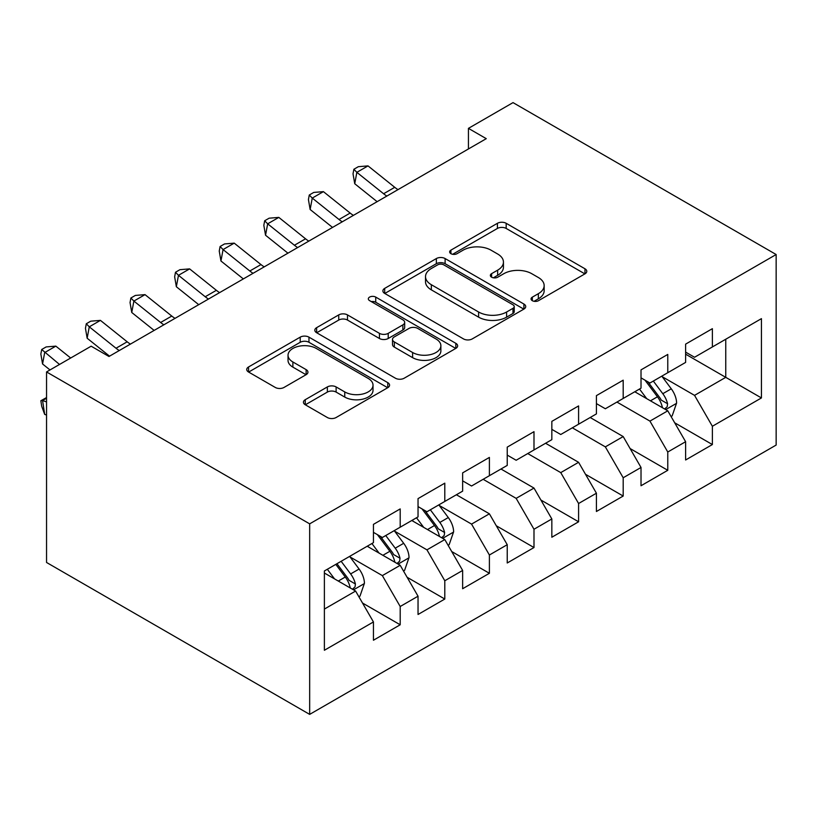 <?xml version="1.0" encoding="UTF-8"?>
<svg xmlns="http://www.w3.org/2000/svg" width="817" height="817" viewBox="0 0 817 817"><rect width="100%" height="100%" fill="white"/><g stroke="black" fill="none" stroke-linecap="round" stroke-linejoin="round"><path stroke-width="1.23" d="M532.327 300.687A4.33 2.502 0 0 0 538.464 300.687L584.972 273.838A6.189 3.574 0 0 0 586.78 271.315A6.189 3.574 0 0 0 584.972 268.783L506.172 223.296A6.189 3.574 0 0 0 497.42 223.296L450.913 250.145A4.33 2.502 0 0 0 449.636 251.912A4.33 2.502 0 0 0 450.913 253.679A4.33 2.502 0 0 0 457.04 253.679L463.055 250.206A19.812 11.438 0 0 1 491.078 250.206L497.635 253.995A19.812 11.438 0 0 1 503.446 262.083A19.812 11.438 0 0 1 497.635 270.172L491.62 273.644A4.33 2.502 0 0 0 490.353 275.421A4.33 2.502 0 0 0 491.62 277.188A4.33 2.502 0 0 0 497.747 277.188L503.772 273.715A19.812 11.438 0 0 1 531.785 273.715L538.352 277.504A19.812 11.438 0 0 1 544.153 285.593A19.812 11.438 0 0 1 538.352 293.681L532.327 297.153A4.33 2.502 0 0 0 531.06 298.92A4.33 2.502 0 0 0 532.327 300.687L532.327 297.153M305.252 399.697A6.189 3.574 0 0 0 303.434 402.23A6.189 3.574 0 0 0 305.252 404.752L327.351 417.518A6.189 3.574 0 0 0 336.114 417.518L387.769 387.697A6.189 3.574 0 0 0 389.576 385.164A6.189 3.574 0 0 0 387.769 382.642L308.969 337.145A6.189 3.574 0 0 0 300.217 337.145L248.562 366.966A6.189 3.574 0 0 0 246.744 369.498A6.189 3.574 0 0 0 248.562 372.021L275.268 387.442A6.189 3.574 0 0 0 284.02 387.442L306.13 374.676A6.189 3.574 0 0 0 307.938 372.154A6.189 3.574 0 0 0 306.13 369.621L292.884 361.982A16.565 9.559 0 0 1 288.033 355.221A16.565 9.559 0 0 1 298.256 346.388A16.565 9.559 0 0 1 316.302 348.461L368.171 378.404A16.565 9.559 0 0 1 373.022 385.164A16.565 9.559 0 0 1 362.799 393.998A16.565 9.559 0 0 1 344.754 391.925L336.114 386.931A6.189 3.574 0 0 0 327.351 386.931L305.252 399.697L305.252 404.752M46.549 371.939L309.663 523.85L309.663 714.385L46.549 562.474L46.549 371.939L91.147 346.194L108.978 356.488L486.268 138.665L468.437 128.361L468.437 148.96M468.437 128.361L513.025 102.615L776.15 254.526L309.663 523.85M463.494 338.912A6.189 3.574 0 0 0 472.246 338.912L523.901 309.092A6.189 3.574 0 0 0 525.719 306.569A6.189 3.574 0 0 0 523.901 304.036L445.112 258.55A6.189 3.574 0 0 0 436.36 258.55L384.705 288.37A6.189 3.574 0 0 0 382.887 290.893A6.189 3.574 0 0 0 384.705 293.426L463.494 338.912M371.327 301.626A4.33 2.502 0 0 1 375.728 302.239L375.728 297.092L455.835 343.334A6.189 3.574 0 0 1 457.653 345.867A6.189 3.574 0 0 1 455.835 348.389L404.18 378.22A6.189 3.574 0 0 1 395.428 378.22L316.628 332.723L316.628 327.668A6.189 3.574 0 0 0 314.821 330.201A6.189 3.574 0 0 0 316.628 332.723M316.628 327.668L338.738 314.902A6.189 3.574 0 0 1 347.491 314.902L379.445 333.356A6.189 3.574 0 0 0 388.208 333.356L402.863 324.89A6.189 3.574 0 0 0 404.681 322.358A6.189 3.574 0 0 0 402.863 319.835L369.601 300.625A4.33 2.502 0 0 1 368.334 298.859A4.33 2.502 0 0 1 371 296.551A4.33 2.502 0 0 1 375.728 297.092M309.663 714.385L776.15 445.061L776.15 254.526M685.616 354.17L725.751 377.342L725.751 339.239L761.434 318.64L712.373 346.959L712.373 328.679L685.616 344.131L685.616 362.411L667.775 372.705L667.775 354.425L641.018 369.876L641.018 388.157L623.187 398.461L623.187 380.181L596.42 395.622L596.42 413.902L578.589 424.207L578.589 405.926L551.832 421.378L551.832 439.658L533.991 449.953L533.991 431.672L507.234 447.124L507.234 465.404L489.393 475.698L489.393 457.418L462.636 472.869L462.636 491.15L444.795 501.444L444.795 483.164L418.038 498.615L418.038 516.895L400.197 527.2L400.197 508.92L373.44 524.361L373.44 542.641L324.38 570.971L324.38 650.271L373.44 621.951L355.599 591.048L324.38 573.023M761.434 318.64L761.434 397.94L712.373 426.27L694.542 395.367L662.209 376.698M674.689 422.787L712.373 444.55L712.373 426.27M712.373 444.55L685.616 459.991L685.616 441.711L667.775 452.015L649.944 421.112L616.937 402.066M630.101 448.543L667.775 470.296L667.775 452.015M667.775 470.296L641.018 485.747L641.018 467.467L623.187 477.761L605.346 446.868L572.339 427.812M585.503 474.289L623.187 496.042L623.187 477.761M623.187 496.042L596.42 511.493L596.42 493.213L578.589 503.507L560.748 472.614L527.741 453.558M540.905 500.035L578.589 521.787L578.589 503.507M578.589 521.787L551.832 537.239L551.832 518.958L533.991 529.253L516.15 498.36L483.153 479.303M496.307 525.78L533.991 547.543L533.991 529.253M533.991 547.543L507.234 562.984L507.234 544.704L489.393 555.009L471.552 524.106L439.219 505.437M451.709 551.526L489.393 573.289L489.393 555.009M489.393 573.289L462.636 588.73L462.636 570.45L444.795 580.754L426.954 549.851L394.621 531.183M407.111 577.282L444.795 599.035L444.795 580.754M444.795 599.035L418.038 614.486L418.038 596.206L400.197 606.5L382.356 575.607L350.023 556.939M362.513 603.028L400.197 624.78L400.197 606.5M400.197 624.78L373.44 640.232L373.44 621.951M373.44 532.347L382.356 537.494L400.197 527.2M324.38 609.073L355.599 591.048M418.038 506.601L426.954 511.748L444.795 501.444M382.356 575.607L400.197 565.303L367.201 546.246M418.038 596.206L400.197 565.303M462.636 480.856L471.552 486.003L489.393 475.698M426.954 549.851L444.795 539.557L411.799 520.5M462.636 570.45L444.795 539.557M507.234 455.1L516.15 460.257L533.991 449.953M471.552 524.106L489.393 513.811L456.386 494.755M507.234 544.704L489.393 513.811M551.832 429.354L560.748 434.501L578.589 424.207M516.15 498.36L533.991 488.066L500.984 469.009M551.832 518.958L533.991 488.066M596.42 403.608L605.346 408.755L623.187 398.461M560.748 472.614L578.589 462.31L545.582 443.263M596.42 493.213L578.589 462.31M641.018 377.863L649.944 383.01L667.775 372.705M605.346 446.868L623.187 436.564L590.18 417.507M641.018 467.467L623.187 436.564M685.616 352.117L694.542 357.264L712.373 346.959M649.944 421.112L667.775 410.818L634.778 391.762M685.616 441.711L667.775 410.818M694.542 395.367L725.751 377.342L761.434 397.94M534.063 301.299L538.352 298.828A19.812 11.438 0 0 0 544.153 290.74L544.153 285.593M503.446 262.083L503.446 267.23A19.812 11.438 0 0 1 497.635 275.319L493.356 277.8M584.89 273.889L506.172 228.443A6.189 3.574 0 0 0 497.42 228.443L452.638 254.291M523.82 309.143L445.112 263.697A6.189 3.574 0 0 0 436.36 263.697L384.787 293.477M512.964 308.336A4.33 2.502 0 0 0 514.23 306.569A4.33 2.502 0 0 0 512.964 304.802L443.794 264.861A4.33 2.502 0 0 0 437.667 264.861L431.325 268.527A19.812 11.438 0 0 0 425.514 276.616A19.812 11.438 0 0 0 431.325 284.704L478.599 312.002A19.812 11.438 0 0 0 506.611 312.002L512.964 308.336L512.964 313.483A4.33 2.502 0 0 0 514.23 311.716L514.23 306.569M425.514 276.616L425.514 281.763A19.812 11.438 0 0 0 431.325 289.851L431.325 284.704M512.964 313.483L506.611 317.149A19.812 11.438 0 0 1 478.599 317.149L431.325 289.851M316.71 332.774L338.738 320.06L338.738 314.902M404.681 322.358L404.681 327.515A6.189 3.574 0 0 1 402.863 330.037L388.208 338.504A6.189 3.574 0 0 1 379.445 338.504L347.491 320.06A6.189 3.574 0 0 0 338.738 320.06M375.728 302.239L455.753 348.44M412.605 352.505A16.565 9.559 0 0 0 430.651 354.568A16.565 9.559 0 0 0 440.874 345.744A16.565 9.559 0 0 0 436.023 338.984L417.753 328.424A6.189 3.574 0 0 0 409 328.424L394.335 336.89A6.189 3.574 0 0 0 392.517 339.423A6.189 3.574 0 0 0 394.335 341.945L412.605 352.505L412.605 357.652A16.565 9.559 0 0 0 430.651 359.725A16.565 9.559 0 0 0 440.874 350.891L440.874 345.744M392.517 339.423L392.517 344.57A6.189 3.574 0 0 0 394.335 347.102L394.335 341.945M412.605 357.652L394.335 347.102M373.022 385.164L373.022 390.312A16.565 9.559 0 0 1 362.799 399.145A16.565 9.559 0 0 1 344.754 397.072L336.114 392.089A6.189 3.574 0 0 0 327.351 392.089L305.333 404.803M288.033 355.221L288.033 360.368A16.565 9.559 0 0 0 292.884 367.129L292.884 361.982M306.038 374.727L292.884 367.129M387.687 387.738L308.969 342.292A6.189 3.574 0 0 0 300.217 342.292L248.644 372.072M671.084 416.537L672.146 415.914L676.609 403.036A16.718 9.651 -120 0 0 671.278 388.81L661.801 376.167M646.707 398.645L639.507 389.035M636.137 392.548L635.32 391.455M664.629 409L667.223 406.672L667.581 403.751A16.718 9.651 -120 0 0 662.801 393.702L653.324 381.059M647.922 381.845L659.625 397.46A8.517 4.912 60 0 1 661.167 400.044L667.581 403.751M644.981 380.15L657.45 396.786A16.718 9.651 60 0 1 662.23 406.846L662.577 407.816M386.839 196.07A31.536 18.209 60 0 1 383.602 193.752L356.855 172.336L354.741 183.743L377.127 201.676M397.991 189.626A31.536 18.209 60 0 1 394.754 187.318L368.007 165.892L356.855 172.336L353.873 169.262L358.336 166.688L368.007 165.892M354.741 183.743L353.026 173.827L353.873 169.262M342.241 221.815A31.536 18.209 60 0 1 339.014 219.507L312.257 198.082L310.143 209.499L332.529 227.422M353.393 215.382A31.536 18.209 60 0 1 350.156 213.063L323.409 191.638L312.257 198.082L309.275 195.018L313.738 192.434L323.409 191.638M310.143 209.499L308.428 199.583L309.275 195.018M297.643 247.561A31.536 18.209 60 0 1 294.416 245.253L267.67 223.827L265.545 235.245L287.931 253.168M308.795 241.127A31.536 18.209 60 0 1 305.558 238.809L278.811 217.393L267.67 223.827L264.677 220.764L269.14 218.19L278.811 217.393M265.545 235.245L263.83 225.329L264.677 220.764M253.056 273.307A31.536 18.209 60 0 1 249.818 270.999L223.072 249.573L220.947 260.991L243.333 278.924M264.197 266.873A31.536 18.209 60 0 1 260.96 264.565L234.213 243.139L223.072 249.573L220.09 246.509L224.542 243.936L234.213 243.139M220.947 260.991L219.242 251.074L220.09 246.509M208.458 299.063A31.536 18.209 60 0 1 205.22 296.745L178.474 275.319L176.349 286.736L198.735 304.67M219.599 292.619A31.536 18.209 60 0 1 216.372 290.311L189.615 268.885L178.474 275.319L175.492 272.255L179.944 269.681L189.615 268.885M176.349 286.736L174.644 276.82L175.492 272.255M448.094 545.276L449.166 544.653L453.629 531.775A16.718 9.651 -120 0 0 448.288 517.549L438.821 504.896M423.717 527.384L416.517 517.774M413.147 521.287L412.33 520.194M441.65 537.739L444.234 535.411L444.601 532.49A16.718 9.651 -120 0 0 439.822 522.441L430.345 509.798M424.932 510.584L436.635 526.199A8.517 4.912 60 0 1 438.188 528.783L444.601 532.49M422.001 508.889L434.47 525.525A16.718 9.651 60 0 1 439.25 535.584L439.587 536.544M163.86 324.809A31.536 18.209 60 0 1 160.622 322.49L133.876 301.075L131.751 312.482L154.137 330.415M175.012 318.364A31.536 18.209 60 0 1 171.774 316.056L145.028 294.631L133.876 301.075L130.894 298.001L135.346 295.427L145.028 294.631M131.751 312.482L130.046 302.566L130.894 298.001M403.496 571.022L404.568 570.399L409.031 557.531A16.718 9.651 -120 0 0 403.69 543.295L394.223 530.652M379.119 553.14L371.919 543.519M368.559 547.033L367.732 545.94M397.052 563.485L399.636 561.156L400.003 558.236A16.718 9.651 -120 0 0 395.224 548.187L385.747 535.543M380.344 536.33L392.037 551.945A8.517 4.912 60 0 1 393.59 554.539L400.003 558.236M377.403 534.635L389.872 551.281A16.718 9.651 60 0 1 394.652 561.33L394.989 562.3M119.262 350.554A31.536 18.209 60 0 1 116.024 348.246L89.278 326.82L87.153 338.228L109.539 356.161M130.414 344.12A31.536 18.209 60 0 1 127.176 341.802L100.43 320.376L89.278 326.82L86.296 323.757L90.758 321.173L100.43 320.376M87.153 338.228L85.448 328.322L86.296 323.757M358.898 596.767L359.97 596.155L364.433 583.277A16.718 9.651 -120 0 0 359.102 569.041L349.625 556.397M334.531 578.885L327.321 569.265M352.454 589.231L355.038 586.902L355.405 583.992A16.718 9.651 -120 0 0 350.626 573.932L341.149 561.289M336.961 563.71L347.439 577.701A8.517 4.912 60 0 1 348.992 580.284L355.405 583.992M335.797 564.373L345.274 577.027A16.718 9.651 60 0 1 350.054 587.076L350.391 588.046M46.549 415.046L44.68 414.393L41.698 406.284L40.85 400.738L46.549 397.562M46.549 398.226L42.566 400.524L46.549 401.933M40.85 400.738L42.566 400.524L44.68 414.393M70.671 358.009L55.832 346.132L44.68 352.566L42.566 363.984L50 369.938M59.518 364.453L41.698 349.502L46.16 346.929L55.832 346.132M42.566 363.984L40.85 354.067L41.698 349.502M538.352 298.828L538.352 293.681M491.62 277.188L491.62 273.644M497.635 275.319L497.635 270.172M450.913 253.679L450.913 250.145M497.42 228.443L497.42 223.296M506.172 228.443L506.172 223.296M584.972 273.838L584.972 268.783M384.705 293.426L384.705 288.37M436.36 263.697L436.36 258.55M445.112 263.697L445.112 258.55M523.901 309.092L523.901 304.036M478.599 317.149L478.599 312.002M506.611 317.149L506.611 312.002M347.491 320.06L347.491 314.902M379.445 338.504L379.445 333.356M388.208 338.504L388.208 333.356M402.863 330.037L402.863 324.89M455.835 348.389L455.835 343.334M327.351 392.089L327.351 386.931M336.114 392.089L336.114 386.931M344.754 397.072L344.754 391.925M306.13 374.676L306.13 369.621M248.562 372.021L248.562 366.966M300.217 342.292L300.217 337.145M308.969 342.292L308.969 337.145M387.769 387.697L387.769 382.642M665.681 409.603L676.496 403.363M662.801 393.702L671.278 388.81M650.465 400.82L657.45 396.786M383.602 193.752L394.754 187.318M339.014 219.507L350.156 213.063M294.416 245.253L305.558 238.809M249.818 270.999L260.96 264.565M205.22 296.745L216.372 290.311M442.702 538.342L453.517 532.102M439.822 522.441L448.288 517.549M427.485 529.559L434.47 525.525M160.622 322.49L171.774 316.056M398.104 564.098L408.919 557.848M395.224 548.187L403.69 543.295M382.887 555.305L389.872 551.281M116.024 348.246L127.176 341.802M353.506 589.843L364.321 583.593M350.626 573.932L359.102 569.041M338.289 581.061L345.274 577.027"/></g></svg>
